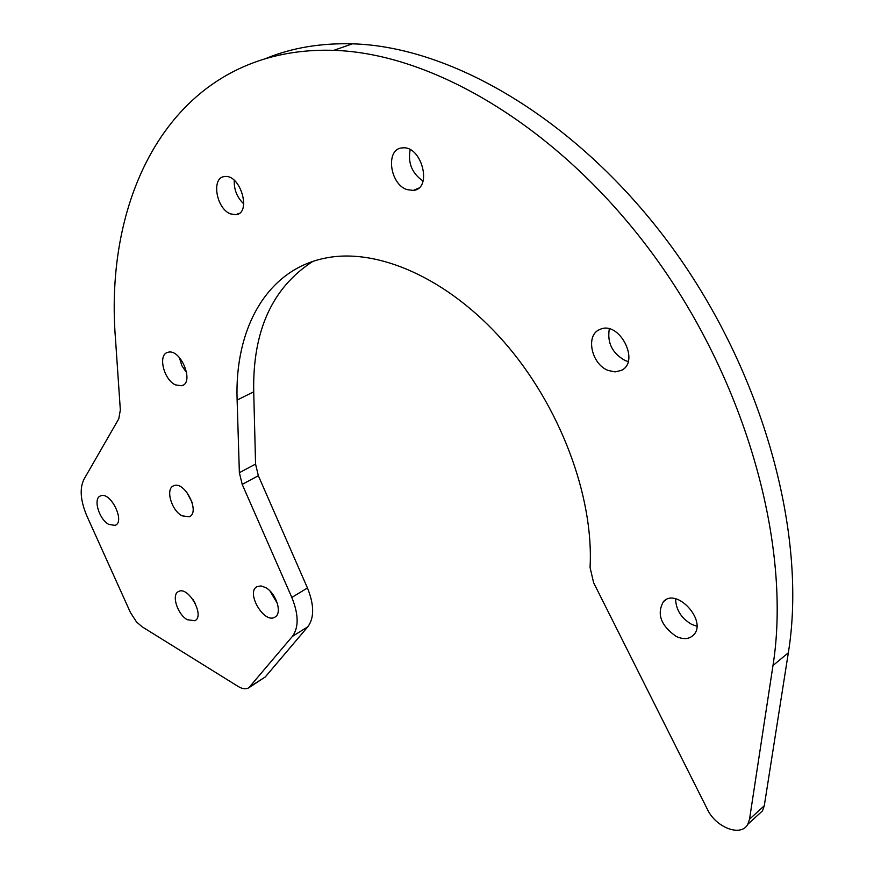 <?xml version="1.0" encoding="UTF-8"?>
<svg xmlns="http://www.w3.org/2000/svg" width="874" height="874" viewBox="0 0 874 874"><rect width="100%" height="100%" fill="white"/><g stroke="black" fill="none" stroke-linecap="round" stroke-linejoin="round"><path stroke-width="1.31" d="M86.996 516.239L130.412 612.477L136.453 621.884L142.047 626.745L238.187 686.472C242.437 689.029 245.987 689.455 248.828 687.751L292.375 636.425C298.897 627.477 298.711 614.477 291.818 597.445L242.207 484.404L239.367 472.703L237.127 400.063C234.461 329.323 266.341 270.055 324.811 258.212C376.814 247.244 447.805 277.866 503.883 341.756C559.895 405.602 593.959 496.443 590.059 567.477L593.632 582.74L707.405 809.357C715.872 827.602 741.119 837.248 747.783 824.313L749.531 819.2L772.987 665.518C791.757 546.982 746.997 383.183 654.244 256.049C561.414 128.839 434.007 53.38 333.781 50.342C178.154 45.546 102.99 187.713 115.554 339.844L120.339 409.993L118.777 418.821L83.98 479.269C79.447 488.533 80.452 500.857 86.996 516.239M187.255 619.71L194.88 620.737C205.292 616.039 188.238 585.624 178.514 591.545C171.184 594.549 177.346 614.236 187.255 619.71M182.043 515.824L189.177 516.774C200.769 512.688 184.698 480.416 173.718 485.78C165.164 488.446 171.304 510.427 182.043 515.824M676.083 636.37C683.424 639.779 689.302 639.265 693.694 634.852C707.525 620.879 676.301 586.924 663.399 601.673C656.582 613.93 660.81 625.5 676.083 636.37M608.26 370.467L615.045 371.898L621.206 370.445C640.751 361.803 619.054 319.96 599.925 329.454C585.165 334.753 591.294 364.338 608.26 370.467M407 189.614L413.336 190.412C432.892 188.893 421.803 145.182 402.401 147.914C385.314 148.372 389.454 184.119 407 189.614M230.616 213.912L235.838 214.698C251.887 213.551 240.536 174.035 224.76 176.57C210.962 177.029 216.086 208.831 230.616 213.912M108.769 524.4L115.084 525.394C125.627 521.942 110.561 491.177 100.619 495.886C92.786 498.158 98.849 519.2 108.769 524.4M265.543 587.536L260.965 585.93L257.109 586.607C245.397 592.102 264.232 624.342 274.939 617.11C282.63 613.428 276.206 593.053 265.543 587.536M175.466 384.888L181.748 385.762C194.836 382.801 180.525 348.038 167.928 352.331C157.604 354.276 163.569 379.655 175.466 384.888M269.968 590.977L277.429 603.519M234.254 180.339C233.904 189.614 237.083 197.48 243.77 203.904M609.309 328.908C607.026 342.794 612.313 353.347 625.172 360.569L628.144 361.519M186.424 491.734L192.16 502.484M749.531 819.2L764.28 805.752L788.337 652.78C807.532 534.866 763.581 372.521 671.593 246.774C579.528 120.951 452.656 46.53 352.397 43.831C320.987 42.979 292.473 47.72 266.843 58.077M764.28 805.752L762.499 810.854L757.332 815.584M239.367 472.703L255.569 464.083L253.722 391.814C252.52 331.104 272.207 287.655 312.772 261.446M255.569 464.083L258.343 475.718L242.207 484.404M250.226 686.516L265.27 676.957L307.801 626.8C314.389 617.842 314.269 604.895 307.451 587.973L258.343 475.718M265.27 676.957L248.828 687.751M192.935 599.444L195.59 604.043M675.58 598.81C675.919 609.757 681.305 618.289 691.716 624.407L696.84 626.221M410.168 149.705C407.732 163.034 412.036 173.478 423.071 181.038M179.345 357.455L181.89 365.736L186.73 372.936M292.375 636.425L307.801 626.8M291.818 597.445L307.451 587.973M237.127 400.063L253.722 391.814M772.987 665.518L788.337 652.78M333.781 50.342L352.397 43.831M189.177 516.774L189.942 516.359M663.399 601.673L665.977 599.761M621.206 370.445L622.452 369.713M413.336 190.412L418.57 188.129M235.838 214.698L239.389 213.234M115.084 525.394L115.805 525.012M181.748 385.762L183.376 384.986M747.783 824.313L762.499 810.854"/></g></svg>
